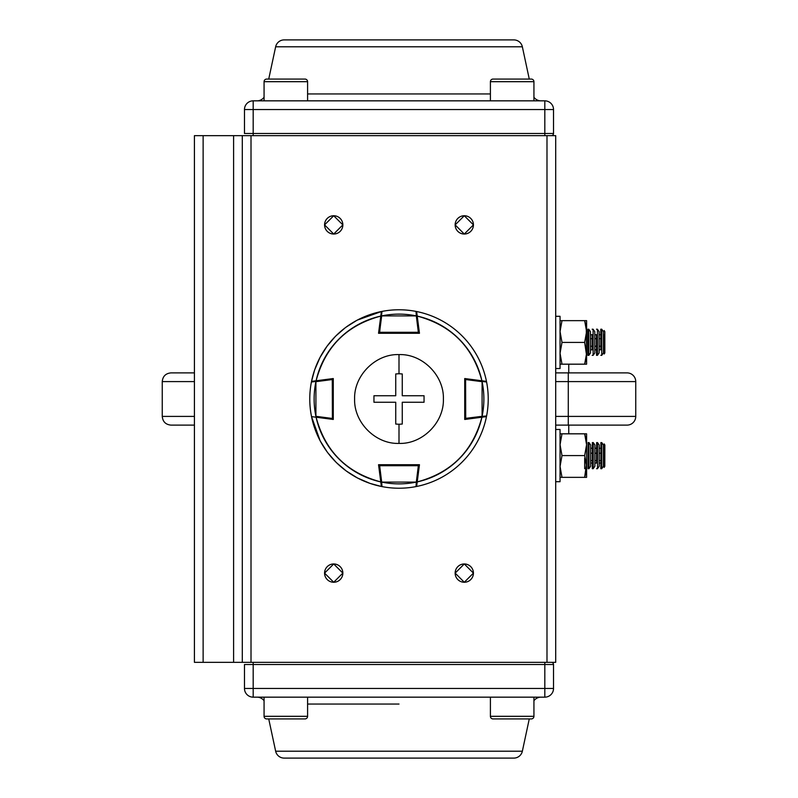 <?xml version="1.0" encoding="UTF-8"?>
<svg xmlns="http://www.w3.org/2000/svg" width="798" height="798" viewBox="0 0 798 798"><rect width="100%" height="100%" fill="white"/><g stroke="black" fill="none" stroke-linecap="round" stroke-linejoin="round"><path stroke-width="1.2" d="M194.423 416.406L162.253 416.406L162.253 381.594C162.762 376.307 165.665 373.404 170.962 372.885L194.423 372.885M609.832 372.885L627.038 372.885A8.708 8.708 0 0 1 635.747 381.594L568.286 381.594L568.286 416.406L635.747 416.406A8.708 8.708 0 0 1 627.038 425.115L555.697 425.115M568.755 364.177L568.755 372.885M568.755 425.115L568.755 433.823M555.697 372.885L627.038 372.885A8.708 8.708 0 0 1 635.747 381.594L635.747 416.406A8.708 8.708 0 0 1 627.038 425.115L609.632 425.115M194.423 425.115L170.962 425.115C165.665 424.596 162.762 421.693 162.253 416.406C162.762 421.703 165.665 424.596 170.962 425.115M555.697 662.34L555.697 135.66L546.989 135.66L546.989 662.34L251.011 662.34L251.011 135.66L546.989 135.66L194.423 135.66L194.423 662.34L203.131 662.34L194.423 662.34L194.423 135.66L233.595 135.66L233.595 662.34L203.131 662.34L203.131 135.66L203.131 662.34L233.595 662.34L233.595 135.66L242.303 135.66L242.303 662.34L233.595 662.34L251.011 662.34L242.303 662.34L242.303 135.66L251.011 135.66L251.011 662.34L555.697 662.34L546.989 662.34L546.989 135.66L555.697 135.66L555.697 662.34M327.25 231.35A9.137 9.137 0 0 0 333.714 234.033L342.851 224.886L333.714 215.749L324.567 224.886L333.714 234.033A9.137 9.137 0 0 1 324.567 224.886A9.137 9.137 0 0 1 333.714 215.749A9.137 9.137 0 0 0 330.372 216.378M457.823 231.35A9.137 9.137 0 0 0 464.286 234.033L473.433 224.886L464.286 215.749L455.149 224.886L464.286 234.033A9.137 9.137 0 0 1 455.149 224.886A9.137 9.137 0 0 1 464.286 215.749A9.137 9.137 0 0 0 460.955 216.378M337.075 564.615A9.137 9.137 0 0 0 333.714 563.967A9.137 9.137 0 0 1 342.851 573.114A9.137 9.137 0 0 1 333.714 582.251L342.851 573.114L333.714 563.967L324.567 573.114L333.714 582.251A9.137 9.137 0 0 0 337.045 581.622M467.658 564.615A9.137 9.137 0 0 0 464.286 563.967A9.137 9.137 0 0 1 473.433 573.114A9.137 9.137 0 0 1 464.286 582.251L473.433 573.114L464.286 563.967L455.149 573.114L464.286 582.251A9.137 9.137 0 0 0 467.628 581.622M330.342 216.388A9.137 9.137 0 0 0 327.33 218.343M327.25 218.423A9.137 9.137 0 0 0 325.275 221.375M325.215 221.525A9.137 9.137 0 0 0 324.567 224.747M324.567 224.886A9.137 9.137 0 0 0 325.195 228.228M325.215 228.258A9.137 9.137 0 0 0 327.16 231.27M467.658 581.612A9.137 9.137 0 0 0 470.67 579.657M470.75 579.577A9.137 9.137 0 0 0 472.725 576.625M472.785 576.475A9.137 9.137 0 0 0 473.433 573.253M473.433 573.114A9.137 9.137 0 0 0 472.805 569.772M472.785 569.742A9.137 9.137 0 0 0 470.84 566.73M470.75 566.65A9.137 9.137 0 0 0 467.808 564.675M460.925 216.388A9.137 9.137 0 0 0 457.912 218.343M457.823 218.423A9.137 9.137 0 0 0 455.858 221.375M455.788 221.525A9.137 9.137 0 0 0 455.149 224.747M455.149 224.886A9.137 9.137 0 0 0 455.778 228.228M455.788 228.258A9.137 9.137 0 0 0 457.743 231.27M337.075 581.612A9.137 9.137 0 0 0 340.088 579.657M340.177 579.577A9.137 9.137 0 0 0 342.143 576.625M342.212 576.475A9.137 9.137 0 0 0 342.851 573.253M342.851 573.114A9.137 9.137 0 0 0 342.222 569.772M342.212 569.742A9.137 9.137 0 0 0 340.257 566.73M340.177 566.65A9.137 9.137 0 0 0 337.225 564.675M340.177 218.423A9.137 9.137 0 0 0 333.714 215.749A9.137 9.137 0 0 1 342.851 224.886A9.137 9.137 0 0 1 333.714 234.033A9.137 9.137 0 0 0 337.045 233.405M337.075 233.385A9.137 9.137 0 0 0 340.088 231.44M340.177 231.35A9.137 9.137 0 0 0 342.143 228.408M342.212 228.258A9.137 9.137 0 0 0 342.851 225.036M342.851 224.886A9.137 9.137 0 0 0 342.222 221.555M342.212 221.525A9.137 9.137 0 0 0 340.257 218.512M470.75 218.423A9.137 9.137 0 0 0 464.286 215.749A9.137 9.137 0 0 1 473.433 224.886A9.137 9.137 0 0 1 464.286 234.033A9.137 9.137 0 0 0 467.628 233.405M467.658 233.385A9.137 9.137 0 0 0 470.67 231.44M470.75 231.35A9.137 9.137 0 0 0 472.725 228.408M472.785 228.258A9.137 9.137 0 0 0 473.433 225.036M473.433 224.886A9.137 9.137 0 0 0 472.805 221.555M472.785 221.525A9.137 9.137 0 0 0 470.84 218.512M457.823 579.577A9.137 9.137 0 0 0 464.286 582.251A9.137 9.137 0 0 1 455.149 573.114A9.137 9.137 0 0 1 464.286 563.967A9.137 9.137 0 0 0 460.955 564.595M460.925 564.615A9.137 9.137 0 0 0 457.912 566.56M457.823 566.65A9.137 9.137 0 0 0 455.858 569.592M455.788 569.742A9.137 9.137 0 0 0 455.149 572.964M455.149 573.114A9.137 9.137 0 0 0 455.778 576.445M455.788 576.475A9.137 9.137 0 0 0 457.743 579.488M327.25 579.577A9.137 9.137 0 0 0 333.714 582.251A9.137 9.137 0 0 1 324.567 573.114A9.137 9.137 0 0 1 333.714 563.967A9.137 9.137 0 0 0 330.372 564.595M330.342 564.615A9.137 9.137 0 0 0 327.33 566.56M327.25 566.65A9.137 9.137 0 0 0 325.275 569.592M325.215 569.742A9.137 9.137 0 0 0 324.567 572.964M324.567 573.114A9.137 9.137 0 0 0 325.195 576.445M325.215 576.475A9.137 9.137 0 0 0 327.16 579.488M513.842 39.9L284.158 39.9A8.708 8.708 0 0 0 275.649 46.783L268.726 79.072L275.649 46.783A8.708 8.708 0 0 1 284.158 39.9L513.842 39.9A8.708 8.708 0 0 1 522.351 46.783L275.649 46.783L522.351 46.783L529.274 79.072L522.351 46.783A8.708 8.708 0 0 0 513.842 39.9M244.477 133.485L244.477 109.545L253.185 109.545L253.185 100.837A8.708 8.708 90 0 0 244.477 109.545L244.477 133.485L253.185 133.485L253.185 109.545L244.477 109.545A8.708 8.708 0 0 1 253.185 100.837L544.815 100.837A8.708 8.708 0 0 1 553.523 109.545L544.815 109.545L544.815 133.485L253.185 133.485L253.185 109.545L544.815 109.545L544.815 100.837L253.185 100.837L253.185 109.545L544.815 109.545L544.815 133.485L253.185 133.485L253.185 135.66M307.589 93.955L490.411 93.955L307.589 93.955M553.523 133.485L553.523 109.545A8.708 8.708 0 0 0 544.815 100.837L544.815 109.545L553.523 109.545L553.523 133.485A2.175 2.175 0 0 1 551.348 135.66A2.175 2.175 0 0 0 553.523 133.485L544.815 133.485L553.523 133.485M540.974 100.837A8.708 8.708 0 0 1 533.932 97.256A8.708 8.708 0 0 0 540.974 100.837M264.068 97.256A8.708 8.708 0 0 1 257.026 100.837A8.708 8.708 0 0 0 264.068 97.256M544.815 135.66L544.815 133.485L544.815 135.66M284.158 758.1L513.842 758.1A8.708 8.708 0 0 0 522.351 751.217L529.274 718.928L522.351 751.217A8.708 8.708 0 0 1 513.842 758.1L284.158 758.1A8.708 8.708 0 0 1 275.649 751.217L522.351 751.217L275.649 751.217L268.726 718.928L275.649 751.217A8.708 8.708 0 0 0 284.158 758.1M553.523 664.515L553.523 688.455L544.815 688.455L544.815 697.163A8.708 8.708 -90 0 0 553.523 688.455A8.708 8.708 0 0 1 544.815 697.163L253.185 697.163A8.708 8.708 0 0 1 244.477 688.455L253.185 688.455L253.185 664.515L544.815 664.515L544.815 688.455L253.185 688.455L253.185 697.163L544.815 697.163L544.815 688.455L253.185 688.455L253.185 664.515L544.815 664.515L544.815 662.34L544.815 688.455L553.523 688.455L553.523 664.515L544.815 664.515L553.523 664.515A2.175 2.175 0 0 0 551.348 662.34M399 704.045L307.589 704.045L399 704.045M244.477 664.515L244.477 688.455A8.708 8.708 0 0 0 253.185 697.163L253.185 688.455L244.477 688.455L244.477 664.515L253.185 664.515L253.185 662.34M257.026 697.163A8.708 8.708 0 0 1 264.068 700.744A8.708 8.708 0 0 0 257.026 697.163M533.932 700.744A8.708 8.708 0 0 1 540.974 697.163A8.708 8.708 0 0 0 533.932 700.744M560.046 429.474L560.046 481.703L560.046 429.474L555.697 429.474L560.046 429.474M555.697 481.703L560.046 481.703L555.697 481.703M560.046 316.297L560.046 368.526L560.046 316.297L555.697 316.297L560.046 316.297M555.697 368.526L560.046 368.526L555.697 368.526M560.046 331.529L561.991 320.646L560.046 331.529L561.991 342.412L560.046 353.295L561.991 364.177L560.046 364.177L586.6 364.177L586.6 320.646L560.046 320.646L584.655 320.646L585.772 324.577M586.6 329.355L584.655 320.646L586.6 331.529L584.655 342.412L586.6 331.529L586.6 320.646M586.6 355.469L584.655 342.412L561.991 342.412L584.655 342.412L586.6 353.295L586.271 327.19M561.991 364.177L586.6 364.177L584.655 364.177L586.6 353.295L584.655 364.177L585.772 360.247M586.49 350.781L586.6 364.177L584.655 364.177M560.046 353.295L561.991 342.412M586.6 331.629L586.49 334.033M586.271 357.644L586.6 353.384M560.046 444.705L561.991 433.823L560.046 444.705L561.991 455.588L560.046 466.471L561.991 477.354L560.046 477.354L584.655 477.354L586.49 463.947L586.6 477.354L586.6 433.823L560.046 433.823L584.655 433.823L585.772 437.753M586.6 442.531L584.655 433.823L586.6 444.705L584.655 455.588L586.6 444.705L586.6 433.823M561.991 477.354L586.6 477.354L584.655 477.354L585.772 473.423M561.991 455.588L584.655 455.588L561.991 455.588L560.046 466.471M586.271 470.81L586.6 466.471L584.655 455.588L586.6 466.471L586.6 477.354L584.655 477.354M586.271 440.356L586.6 444.705L584.655 433.823M586.6 444.795L586.49 447.199M586.6 466.471L586.6 444.705M533.932 81.685L490.411 81.685L490.411 100.837L490.411 81.685L533.932 81.685L533.932 100.837L533.932 81.685A2.613 2.613 0 0 0 531.318 79.072L493.014 79.072L531.318 79.072A2.613 2.613 0 0 1 533.932 81.685M493.014 79.072A2.613 2.613 0 0 0 490.411 81.685A2.613 2.613 0 0 1 493.014 79.072M307.589 81.685L264.068 81.685L264.068 100.837L264.068 81.685A2.613 2.613 0 0 1 266.682 79.072L304.986 79.072A2.613 2.613 0 0 1 307.589 81.685L307.589 100.837L307.589 81.685A2.613 2.613 0 0 0 304.986 79.072L266.682 79.072A2.613 2.613 0 0 0 264.068 81.685L307.589 81.685M266.682 79.072L268.726 79.072L266.682 79.072M531.318 79.072L529.274 79.072M490.411 716.315L533.932 716.315L533.932 697.163L533.932 716.315A2.613 2.613 0 0 1 531.318 718.928L493.014 718.928A2.613 2.613 0 0 1 490.411 716.315L490.411 697.163L490.411 716.315A2.613 2.613 0 0 0 493.014 718.928L531.318 718.928A2.613 2.613 0 0 0 533.932 716.315L490.411 716.315M264.068 716.315L307.589 716.315L307.589 697.163L307.589 716.315L264.068 716.315L264.068 697.163L264.068 716.315A2.613 2.613 0 0 0 266.682 718.928L304.986 718.928L266.682 718.928A2.613 2.613 0 0 1 264.068 716.315M304.986 718.928A2.613 2.613 0 0 0 307.589 716.315A2.613 2.613 0 0 1 304.986 718.928M268.726 718.928L266.682 718.928L268.726 718.928M531.318 718.928L529.274 718.928L531.318 718.928M314.392 380.995L333.275 378.541L333.275 419.459L316.098 417.224C325.195 451.249 346.751 472.805 380.776 481.902L378.541 464.725L419.459 464.725L417.224 481.902C451.249 472.805 472.805 451.249 481.902 417.224L464.725 419.459L464.725 378.541L481.902 380.776C472.805 346.751 451.249 325.195 417.224 316.098L419.459 333.275L378.541 333.275L380.776 316.098C346.751 325.195 325.195 346.751 316.098 380.776L333.275 378.541L333.275 416.406M380.995 483.608L381.374 486.471A89.226 89.226 0 0 1 311.529 416.626L316.098 417.224L311.529 416.626A89.226 89.226 0 0 0 381.374 486.471L378.541 464.725L419.459 464.725L418.471 464.725L416.317 482.092L381.683 482.092L379.529 465.593L418.471 465.593L416.317 482.092A84.877 84.877 0 0 1 381.683 482.092L381.993 486.59A89.226 89.226 0 0 0 416.007 486.59A89.226 89.226 0 0 1 381.993 486.59A0.868 0.868 0 0 1 381.294 485.852L381.374 486.471L370.102 483.418M312.916 381.195L311.529 381.374A89.226 89.226 0 0 1 381.374 311.529L380.776 316.098L381.374 311.529L380.816 315.799L381.683 315.908L416.317 315.908L418.471 332.407L379.529 332.407L381.683 315.908A84.877 84.877 0 0 1 416.317 315.908L416.007 311.41A89.226 89.226 0 0 0 381.993 311.41A89.226 89.226 0 0 1 416.007 311.41M417.005 314.392L416.626 311.529A89.226 89.226 0 0 1 486.471 381.374L481.902 380.776L486.471 381.374A89.226 89.226 0 0 0 416.626 311.529L419.459 333.275L378.541 333.275L379.529 333.275L381.993 311.41M483.608 417.005L486.471 416.626A89.226 89.226 0 0 1 416.626 486.471L417.224 481.902L416.626 486.471A89.226 89.226 0 0 0 486.471 416.626L464.725 419.459L465.713 419.329L465.593 379.529L482.092 381.683L482.092 416.317L465.593 418.471L465.593 379.529L464.725 379.529M333.275 381.594L333.275 378.541L332.287 378.671L332.407 418.471L315.908 416.317L315.908 381.683L332.407 379.529L311.41 381.993A89.226 89.226 0 0 0 311.41 416.007A89.226 89.226 0 0 1 311.41 381.993M417.184 315.799L416.317 315.908L418.471 333.275L419.459 333.275L419.329 332.287L378.671 332.287L378.541 333.275L381.374 311.529A89.226 89.226 0 0 0 311.529 381.374L314.582 370.102M381.683 482.092L380.816 482.201L381.683 482.092L379.529 464.725L378.541 464.725L378.671 465.713L419.329 465.713L419.459 464.725L416.626 486.471M486.59 381.993A89.226 89.226 0 0 1 486.59 416.007A89.226 89.226 0 0 0 486.59 381.993L465.593 379.529L465.713 378.671L464.725 378.541L486.471 381.374M315.799 380.816L315.908 381.683A84.877 84.877 0 0 0 315.908 416.317L315.799 417.184L315.908 416.317L332.407 418.471L332.287 419.329L333.275 419.459L311.529 416.626L320.088 440.656M314.661 369.873L320.028 357.454M320.088 357.344L327.02 346.262M327.15 346.093L335.19 336.626M335.908 335.908L345.115 327.878M346.093 327.15L356.646 320.467M357.344 320.088L381.374 311.529M369.873 483.339L357.454 477.972M357.344 477.912L346.262 470.98M346.093 470.85L336.626 462.81M335.908 462.092L327.878 452.885M327.15 451.907L320.467 441.354M381.374 486.471L380.776 481.902A84.877 84.877 0 0 1 316.098 417.224M311.529 381.374L316.098 380.776A84.877 84.877 0 0 1 380.776 316.098M486.471 416.626L481.902 417.224A84.877 84.877 0 0 1 417.224 481.902M416.626 311.529L417.224 316.098A84.877 84.877 0 0 1 481.902 380.776M482.201 380.816L482.092 381.683A84.877 84.877 0 0 1 482.092 416.317L486.59 416.007M464.725 418.471L482.092 416.317L482.201 417.184M416.007 486.59L416.317 482.092L417.184 482.201M311.41 416.007A0.868 0.868 0 0 0 312.148 416.706M402.262 402.262L402.262 424.047L399 424.257L399 443.399C422.102 444.326 444.117 422.78 443.399 399.03C444.127 375.23 422.162 353.694 399 354.601L399 373.743L402.262 373.953L402.262 395.738L424.047 395.738L424.047 402.262L402.262 402.262L424.047 402.262L424.047 395.738L402.262 395.738L402.262 373.953L399 373.743L399 354.601C375.898 353.674 353.883 375.22 354.601 398.97C353.873 422.77 375.838 444.306 399 443.399L399 424.257L395.738 424.047L395.738 402.262L373.953 402.262L373.953 395.738L395.738 395.738L395.738 373.953L399 373.743L395.738 373.953L395.738 395.738L373.953 395.738L373.953 402.262L395.738 402.262L395.738 424.047L399 424.257L402.262 424.047L402.262 402.262M590.47 331.639L590.51 352.925L588.824 355.349L588.784 329.225L590.47 331.639M587.847 329.235L587.887 355.349L587.847 329.235L588.784 329.225M594.789 331.629L594.819 352.925L593.133 355.339L593.094 329.225L594.789 331.629M592.146 334.741L592.166 349.823M592.156 329.225L593.094 329.225M599.099 331.629L599.128 352.916L597.443 355.329L597.403 329.215L599.099 331.629M596.455 334.741L596.515 355.329L596.485 349.813L594.829 349.813M596.475 329.215L597.403 329.215M599.118 334.731L600.814 334.731L600.784 329.215L600.794 349.803M601.762 355.329L603.448 352.906L603.448 342.541L603.408 331.619L601.712 329.205L601.762 355.329L600.824 355.329M600.784 329.215L601.712 329.205M604.176 330.532L604.804 331.619L604.834 352.906L604.206 354.003L604.156 334.731M590.51 338.691L592.206 338.681M594.819 338.681L596.515 338.681M599.128 338.671L600.824 338.671M603.438 338.671L604.206 338.661M590.5 334.751L592.196 334.741M594.809 334.741L596.505 334.741M603.428 334.731L604.196 334.731M590.52 349.823L592.216 349.823M599.138 349.803L600.844 349.803M603.458 349.803L604.226 349.803M590.52 346.222L592.216 346.222M594.829 346.212L596.525 346.212M599.138 346.212L600.834 346.212M603.458 346.202L604.216 346.202M604.186 349.803L604.206 353.993M604.216 443.927L604.844 445.015L604.794 466.311L604.166 467.399L604.216 443.927L604.206 448.267L603.448 448.257M603.408 463.059L604.176 463.059L604.166 467.399M590.63 463.03L592.325 463.04L592.306 468.695L593.193 468.695L593.243 442.581L594.929 444.995L594.889 466.291L593.193 468.695M594.889 463.04L596.585 463.049M599.148 463.049L600.844 463.049L600.834 468.715L601.712 468.715L601.762 442.601L603.448 445.015L603.408 466.301L601.712 468.715M590.64 460.586L592.325 460.586M594.899 460.596L596.585 460.596M599.158 460.606L600.844 460.606M603.418 460.616L604.186 460.616M590.66 448.237L592.355 448.237L592.365 442.581L592.306 468.695M594.929 448.247L596.615 448.247L596.625 442.591L596.575 463.049M599.188 448.257L600.874 448.257L600.884 442.601L600.834 468.715M590.65 453.184L592.345 453.194M594.919 453.194L596.605 453.194M599.178 453.204L600.864 453.204M603.438 453.214L604.196 453.214M584.675 468.675L584.695 458.122M590.67 444.985L590.63 466.281L588.934 468.685L588.984 442.571L590.67 444.985M588.106 442.81L588.046 468.685L588.106 442.81M599.188 445.005L599.148 466.291L597.453 468.705L597.503 442.591L599.188 445.005M555.697 381.594L568.286 381.594L568.286 372.885M568.286 425.115L568.286 416.406L555.697 416.406M194.423 381.594L162.253 381.594C162.762 376.307 165.665 373.404 170.962 372.885M587.887 355.349L588.824 355.349M592.206 355.339L593.133 355.339M596.515 355.329L597.443 355.329M588.046 468.685L588.934 468.685M588.106 442.571L588.984 442.571M592.365 442.581L593.243 442.581M596.565 468.705L597.453 468.705M596.625 442.591L597.503 442.591M600.884 442.601L601.762 442.601"/></g></svg>
